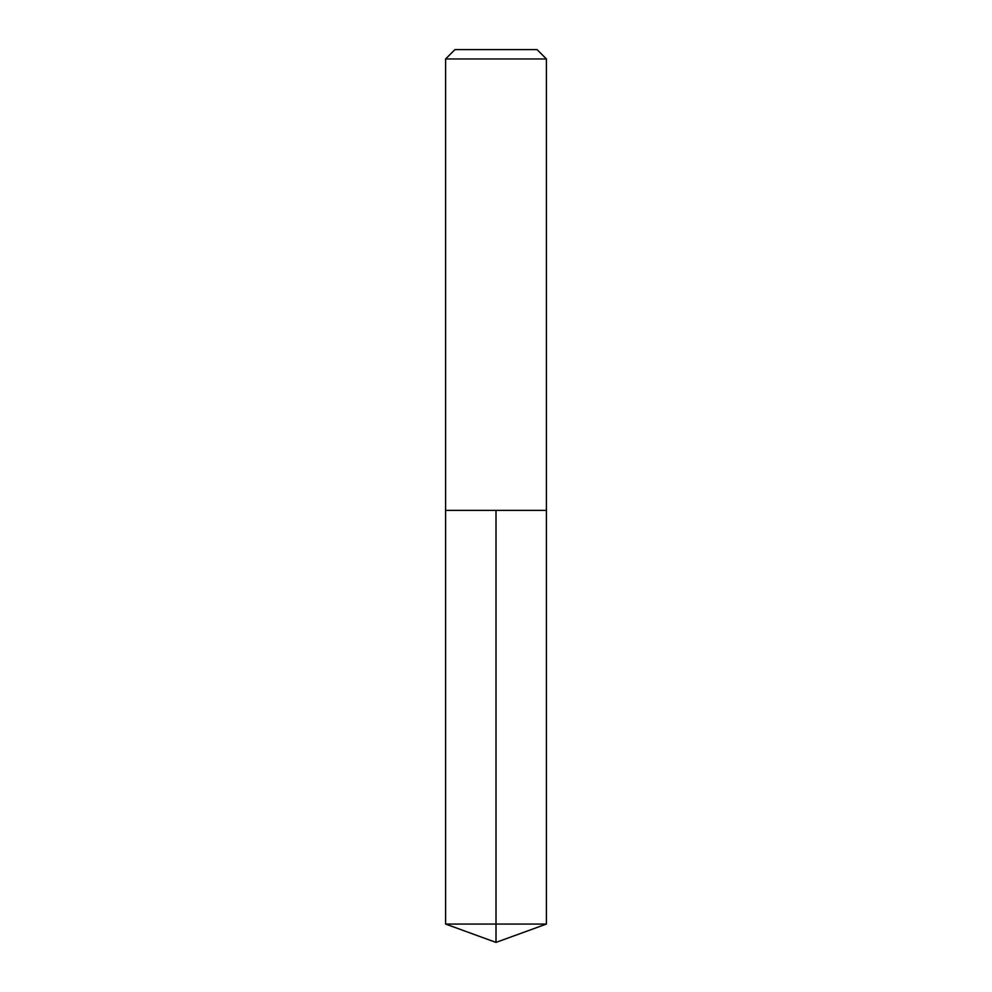 <?xml version="1.0" encoding="UTF-8"?>
<svg xmlns="http://www.w3.org/2000/svg" width="992" height="992" viewBox="0 0 992 992"><rect width="100%" height="100%" fill="white"/><g stroke="black" fill="none" stroke-linecap="round" stroke-linejoin="round"><path stroke-width="1.49" d="M546.406 58.962L537.044 49.6L454.956 49.6L445.594 58.962L546.406 58.962L546.406 510.396L445.594 510.396L496 510.396L496 924.06L496 510.396L546.406 510.396L546.406 924.06L445.594 924.06L445.594 510.396L445.594 924.06L496 942.4L496 924.06L496 942.4L445.594 924.06M445.594 58.962L445.594 510.396M496 942.4L546.406 924.06"/></g></svg>

